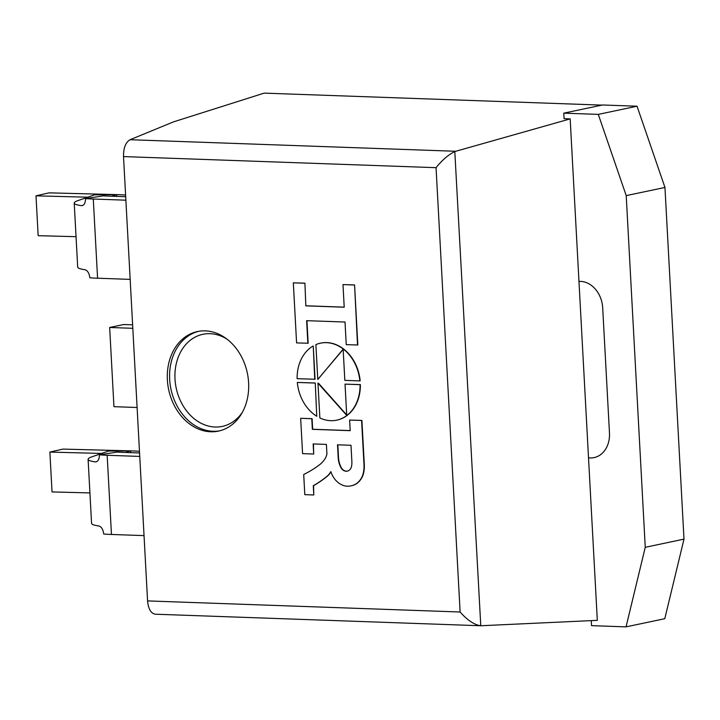 <?xml version="1.0" encoding="UTF-8"?>
<svg xmlns="http://www.w3.org/2000/svg" width="720" height="720" viewBox="0 0 720 720"><rect width="100%" height="100%" fill="white"/><g stroke="black" fill="none" stroke-linecap="round" stroke-linejoin="round"><path stroke-width="1.08" d="M205.263 330.876A50.868 40.194 -101.9 0 0 197.496 331.542A50.868 40.194 -101.9 0 0 168.66 389.619A50.868 40.194 -101.9 0 0 218.493 431.1A50.868 40.194 -101.9 0 0 248.157 377.874A50.868 40.194 -101.9 0 0 205.263 330.876M123.516 156.582L147.573 600.912L460.116 612.009L436.05 167.679L123.516 156.582C123.444 147.924 125.631 142.299 130.077 139.716L455.769 151.272L570.168 118.89L578.97 281.421A25.947 20.502 78.1 0 1 602.694 307.863A25.947 20.502 -101.9 0 0 578.97 281.421L588.519 457.812A25.947 20.502 -101.9 0 0 594.108 457.605A25.947 20.502 -101.9 0 0 609.471 432.963L602.694 307.863L609.471 432.963A25.947 20.502 78.1 0 1 594.108 457.605A25.947 20.502 78.1 0 1 588.519 457.812L597.321 620.343L480.78 625.752L155.259 614.205M601.911 105.111L264.168 93.132L173.52 121.869L130.077 139.716M155.277 614.205C150.921 613.413 148.356 608.985 147.573 600.912M455.769 151.272L454.806 151.605L480.78 625.752M570.168 118.89L564.075 118.674L563.778 113.157L598.293 114.381L626.211 195.624L645.255 547.299L626.049 626.868L591.525 625.644L591.255 620.631M460.116 612.009C467.316 620.127 474.111 624.708 480.483 625.734M436.05 167.679C442.395 159.858 448.641 154.503 454.806 151.605M563.778 113.157L602.514 104.985L637.038 106.209L664.956 187.452L684 539.127L664.794 618.696L626.049 626.868M637.038 106.209L598.293 114.381M664.956 187.452L626.211 195.624M684 539.127L645.255 547.299M89.919 492.921L52.038 491.931L49.878 452.079L101.646 453.438M139.473 451.296A48.834 5.76 -3.1 0 0 130.608 450.864L62.91 449.091L49.878 452.079M139.563 452.961L121.194 452.313A25.434 2.997 176.9 0 1 117.18 452.079L99.45 454.824C99.288 459.423 97.92 461.781 95.346 461.907A48.834 5.76 176.9 0 1 88.101 459.297A48.834 5.76 176.9 0 1 91.62 456.921L108.477 451.062L130.149 450.936L125.739 452.475M131.004 452.655L130.149 450.936M99.45 454.824A48.834 5.76 -3.1 0 0 107.163 455.274L139.752 456.426M144.045 535.617L111.456 534.465A48.834 5.76 176.9 0 1 103.734 534.024C103.077 529.407 101.439 526.725 98.82 525.969A48.834 5.76 176.9 0 1 91.566 523.359L88.101 459.297M95.967 461.898L96.579 461.718M76.041 236.682L38.16 235.692L36 195.84L87.768 197.19M125.595 195.048A48.834 5.76 -3.1 0 0 116.73 194.616L49.032 192.852L36 195.84M125.685 196.722L107.316 196.065A25.434 2.997 176.9 0 1 103.302 195.84L85.572 198.585C85.41 203.175 84.042 205.533 81.468 205.659A48.834 5.76 176.9 0 1 74.223 203.058A48.834 5.76 176.9 0 1 77.742 200.682L94.599 194.823L116.271 194.697L111.861 196.227M117.126 196.416L116.271 194.697M85.572 198.585A48.834 5.76 -3.1 0 0 93.285 199.026L125.874 200.187M130.167 279.378L97.578 278.217A48.834 5.76 176.9 0 1 89.856 277.776C89.208 273.159 87.561 270.477 84.942 269.721A48.834 5.76 176.9 0 1 77.688 267.12L74.223 203.058M82.089 205.659L82.701 205.47M132.624 324.837L123.687 324.522L109.656 327.483L132.813 328.302M109.656 327.483L113.949 406.674L137.106 407.502M325.125 458.622A30.726 24.282 78.1 0 1 319.626 464.715A144.702 114.336 78.1 0 1 303.705 474.48L304.803 494.658L313.785 494.973L313.281 485.685A137.745 108.837 -101.9 0 0 327.105 476.217A21.6 17.064 -101.9 0 0 330.858 471.6A20.709 16.362 -101.9 0 0 342.873 485.28A20.349 16.083 -101.9 0 0 350.487 485.946A20.349 16.083 -101.9 0 0 350.847 485.865A21.519 17.001 -101.9 0 0 351.441 485.757A21.519 17.001 -101.9 0 0 362.511 475.749A25.803 20.394 -101.9 0 0 363.969 464.157L361.602 420.48L349.623 420.057L350.199 430.668L312.363 429.327L311.787 418.716L300.663 418.32L302.58 453.636L313.695 454.023L313.155 443.934L326.403 444.402L326.916 453.96A14.751 11.655 78.1 0 1 325.125 458.622M351.621 465.975A18.558 14.661 -101.9 0 0 351.846 461.079L350.991 445.275L337.518 444.798L338.157 456.624A19.674 15.543 -101.9 0 0 341.127 468A7.515 5.94 -101.9 0 0 347.283 471.132A7.515 5.94 -101.9 0 0 351.621 465.975M313.695 454.023L313.461 443.943M350.19 430.587L312.66 429.255L312.093 418.653L300.663 418.32M351.585 485.721A21.519 17.001 -101.9 0 0 351.738 485.694A21.519 17.001 -101.9 0 0 362.817 475.686A25.803 20.394 -101.9 0 0 364.275 464.094L361.908 420.417L349.623 420.057M313.785 494.973L313.587 485.613A137.745 108.837 -101.9 0 0 327.411 476.154A21.6 17.064 -101.9 0 0 330.957 471.888M337.833 444.816L338.463 456.561A19.674 15.543 -101.9 0 0 341.433 467.937A7.515 5.94 -101.9 0 0 347.436 471.096M336.861 420.129A39.339 31.086 -101.9 0 0 337.014 420.093A39.339 31.086 -101.9 0 0 360.369 384.597L345.033 384.129L346.725 415.368L317.97 383.166L319.86 417.951A39.339 31.086 -101.9 0 0 336.708 420.165A39.339 31.086 -101.9 0 0 360.063 384.66L360.369 384.597M360.063 384.66L345.033 384.129M346.698 414.936L318.384 383.103M316.755 416.259L315.261 382.995L297.315 382.437A39.339 31.086 -101.9 0 0 316.755 416.259L315.261 382.995M314.955 383.058L297.315 382.437M317.88 379.422L343.143 349.128L344.835 380.376L359.856 380.907A39.339 31.086 -101.9 0 0 320.472 343.179A39.339 31.086 -101.9 0 0 315.882 344.628L317.772 379.413L343.152 349.416M359.856 380.907L360.162 380.844A39.339 31.086 -101.9 0 0 320.769 343.116A39.339 31.086 -101.9 0 0 320.625 343.152M312.957 346.104A39.339 31.086 -101.9 0 0 297.117 378.684L315.054 379.242L313.254 346.041L314.748 379.305M307.854 343.296L306.63 320.67L345.015 322.029L346.248 344.664L357.822 344.997L354.573 284.931L342.99 284.598L344.214 307.215L305.829 305.856L304.911 283.176L293.328 282.834L296.586 342.9L308.16 343.233L306.945 320.679M357.525 345.06L354.573 284.931M354.267 285.003L342.99 284.598M344.214 307.143L306.135 305.784M305.829 305.856L304.911 283.176M304.605 283.239L293.328 282.834M242.397 412.254A47.052 37.179 78.1 0 1 179.361 398.313A47.052 37.179 78.1 0 1 210.042 333.693A47.052 37.179 78.1 0 1 226.971 339.129M198.639 331.326A50.868 40.194 -101.9 0 0 170.955 389.133A50.868 40.194 -101.9 0 0 219.636 430.83M111.456 534.465L107.163 455.274M97.578 278.217L93.285 199.026"/></g></svg>
